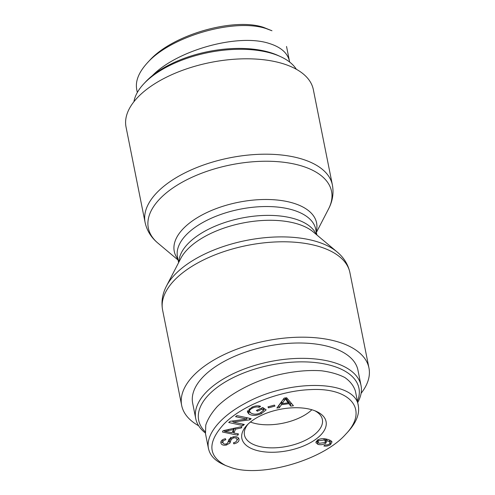 <?xml version="1.0" encoding="UTF-8"?>
<svg xmlns="http://www.w3.org/2000/svg" width="495" height="495" viewBox="0 0 495 495"><rect width="100%" height="100%" fill="white"/><g stroke="black" fill="none" stroke-linecap="round" stroke-linejoin="round"><path stroke-width="0.74" d="M332.399 185.012L313.335 89.62A95.498 46.771 168.7 0 0 210.524 62.469A95.498 46.771 168.7 0 0 126.039 127.048L145.097 222.434C146.885 230.614 151.161 237.507 157.924 243.119A93.431 45.757 -11.3 0 1 230.973 164.829A93.431 45.757 -11.3 0 1 328.507 209.032C332.597 201.255 333.89 193.242 332.399 185.012A95.498 46.771 168.7 0 0 229.581 157.862A95.498 46.771 168.7 0 0 145.097 222.434M361.096 393.308A95.498 46.771 168.7 0 0 368.961 367.995A95.498 46.771 168.7 0 0 266.149 340.851A95.498 46.771 168.7 0 0 181.665 405.424A95.498 46.771 168.7 0 0 198.65 425.768M280.461 56.591L278.079 55.508A81.718 40.021 168.7 0 0 145.481 82.003L143.699 83.921A84.286 41.277 -11.3 0 1 280.461 56.591A84.286 41.277 -11.3 0 1 296.35 69.275M133.904 101.735A84.286 41.277 -11.3 0 1 143.699 83.921M263.538 27.367C233.683 17.226 172.167 34.823 149.366 60.706L147.182 63.057C170.602 36.426 234.358 17.938 266.155 28.586L271.972 30.758L263.538 27.367M289.631 62.042L289.495 61.281C287.657 53.015 280.857 47.062 269.101 43.424C238.213 33.252 177.377 50.032 152.386 75.617M136.663 89.038C135.314 80.951 138.823 72.295 147.182 63.057M205.221 431.795A81.718 40.021 -11.3 0 1 231.326 378.588A81.718 40.021 -11.3 0 1 332.324 365.842A81.718 40.021 -11.3 0 1 357.421 401.216M357.687 402.54A84.286 41.277 168.7 0 0 361.028 385.537A84.286 41.277 168.7 0 0 333.568 362.445A84.286 41.277 168.7 0 0 240.719 370.384A84.286 41.277 168.7 0 0 195.729 418.566A84.286 41.277 168.7 0 0 205.369 433.001M195.729 418.566L192.666 403.227A84.286 41.277 -11.3 0 1 237.649 355.039A84.286 41.277 -11.3 0 1 330.499 347.106A84.286 41.277 -11.3 0 1 357.959 370.198L361.028 385.537M311.869 409.761A39.631 19.41 -11.3 0 1 252.865 422.866A39.631 19.41 -11.3 0 1 250.421 422.037M318.619 440.767L317.846 442.122L319.417 443.297L324.652 442.567L325.537 441.082L324.182 440.024L318.619 440.767L318.409 439.709M325.537 441.082L325.073 438.799M331.347 441.125L330.01 442.431M330.06 443.124C330.4 442.27 329.354 441.441 326.917 440.637L325.772 443.211C323.464 444.677 320.878 445.067 318.013 444.386L315.853 442.648L317.27 440.383C319.721 438.508 323.21 438.186 327.746 439.418C330.27 440.197 331.687 441.064 331.984 442.016L330.493 444.59C328.482 445.939 326.267 446.403 323.848 445.97L325.172 444.912L327.108 444.943L329.268 444.12L330.06 443.124L329.398 440.006M317.895 442.289L316.132 441.49M326.65 439.312L325.5 440.897M327.077 441.064L326.607 439.102M285.312 398.89L282.175 403.642L288.183 402.819L285.312 398.89L285.132 397.974M288.183 402.819L287.744 400.628L285.658 397.9M284.266 400.74L283.827 398.549M283.697 398.723L281.735 401.451L282.175 403.642M279.366 407.688L276.884 408.022L284.155 398.11L286.685 397.763L293.43 405.758L290.763 406.123L288.857 403.685L281.451 404.7L279.366 407.688L278.722 405.523M281.451 404.7L281.012 402.509L278.926 405.492M288.857 403.685L288.424 401.495L287.929 401.563M281.921 402.386L281.012 402.509M290.763 406.123L290.324 403.932L288.424 401.495M291.728 403.741L290.324 403.932M257.443 411.196L256.367 410.454L262.777 407.546L266.155 409.866L261.304 413.69C256.218 415.812 252.085 415.911 248.898 413.993L247.339 411.889L251.726 407.274C255.179 405.733 258.142 405.417 260.624 406.327L259.126 407.354C257.289 406.698 255.172 406.909 252.772 407.979C250.173 409.297 249.127 410.46 249.635 411.481L250.891 413.003C253.601 414.569 256.67 414.569 260.098 412.997L263.575 410.336L261.892 409.173L257.443 411.196L257.221 410.064M261.892 409.173L261.663 408.047M263.575 410.336L263.142 408.146L262.468 407.682M249.14 408.746L249.195 409.285M249.164 409.167L249.635 411.481M259.126 407.354L258.829 405.894M250.588 412.781L247.401 410.813M264.732 408.889L263.507 409.965M233.85 443.854L233.43 442.821C235.991 442.165 237.161 441.039 236.938 439.449C236.468 438.094 235.317 437.586 233.479 437.927L231.221 439.442L229.952 443.044L226.394 445.042C223.338 445.556 221.5 444.875 220.881 443C220.591 440.946 222.106 439.511 225.429 438.694L225.844 439.746C223.622 440.296 222.645 441.224 222.923 442.536C223.375 443.854 224.396 444.337 225.998 443.978L227.49 443.328L229.074 439.207L233.04 436.875C236.288 436.33 238.274 437.029 238.998 438.972C239.376 441.336 237.656 442.963 233.85 443.854L233.634 442.759M238.596 438.075L236.944 440.253M222.434 439.876L222.911 442.456M222.478 440.303L222.923 442.536M223.047 442.938L220.906 441.781M229.952 443.044L229.513 440.853L228.176 442.041M230.781 437.246L229.513 440.853M231.221 439.442L230.856 437.611M236.511 437.326L236.344 436.813M224.551 431.337L232.124 432.704L233.628 429.542L224.551 431.337L224.365 430.396M233.628 429.542L233.405 428.423M237.866 435.247L222.447 432.011L223.084 430.681L242.012 426.535L241.343 427.94L235.651 429.122L233.795 433.02L238.485 433.942L237.866 435.247L237.569 433.762M233.795 433.02L233.355 430.829L234.63 428.15M235.651 429.122L235.422 427.977M241.343 427.94L241.102 426.739M233.64 432.259L232.452 432.011M243.014 425.576L228.696 422.501L230.107 421.307L246.801 419.104L235.558 416.685L236.876 415.577L251.194 418.652L249.783 419.847L233.089 422.049L244.326 424.469L243.014 425.576L242.723 424.122M233.089 422.049L232.867 420.942M249.783 419.847L249.474 418.287M247.605 417.885L246.584 418.021M246.801 419.104L246.51 417.65M232.941 421.313L231.846 421.078M268.488 407.874L267.962 406.884L274.447 405.096L274.972 406.086L268.488 407.874L268.271 406.797M231.462 467.676L225.714 465.548C207.894 456.099 207.3 442.264 223.932 424.042C241.696 405.554 279.768 390.79 309.944 389.639C350.807 387.164 369.301 409.978 345.603 434.356C322.734 460.288 261.391 477.749 231.462 467.676M255.847 450.178A42.941 21.031 168.7 0 0 313.422 440.89A42.941 21.031 168.7 0 0 316.423 411.425A42.941 21.031 168.7 0 0 246.856 425.329A42.941 21.031 168.7 0 0 255.847 450.178M208.463 448.581L205.505 433.762L205.765 425.143C207.776 419.011 211.637 412.787 217.336 406.469C230.107 393.964 250.693 382.796 273.209 376.144C290.528 371.566 306.634 369.784 321.527 370.792C330.71 372.011 338.487 374.257 344.848 377.524C350.237 381.323 353.758 385.871 355.416 391.174L358.374 405.993M345.603 434.356L347.806 431.986C356.177 422.755 359.692 414.092 358.361 405.999C355.54 379.795 289.47 378.347 244.938 403.475C220.306 416.555 205.376 434.95 208.506 448.575C209.923 455.214 214.681 460.43 222.787 464.211L225.714 465.548M314.851 410.77A39.724 19.454 -11.3 0 1 322.363 419.438A39.724 19.454 -11.3 0 1 301.201 442.171A39.724 19.454 -11.3 0 1 257.4 445.927A39.724 19.454 -11.3 0 1 244.45 435.006A39.724 19.454 -11.3 0 1 248.051 424.116M316.212 231.58A72.573 35.541 168.7 0 0 238.46 202.276A72.573 35.541 168.7 0 0 177.94 259.207M178.615 262.61L177.482 256.911A70.5 34.526 -11.3 0 1 239.852 209.243A70.5 34.526 -11.3 0 1 315.754 229.284L316.893 234.977M316.385 234.556A70.5 34.526 168.7 0 0 241.616 218.085A70.5 34.526 168.7 0 0 178.924 262.022M166.493 286.011L180.78 258.433A72.573 35.541 -11.3 0 1 242.612 223.066A72.573 35.541 -11.3 0 1 313.292 231.957L337.076 251.924A93.431 45.757 168.7 0 0 246.095 240.483A93.431 45.757 168.7 0 0 166.493 286.011C162.403 293.789 161.11 301.802 162.601 310.037A95.498 46.771 -11.3 0 1 247.085 245.458A95.498 46.771 -11.3 0 1 349.903 272.609L368.961 367.995M324.182 440.024L323.909 438.669M330.493 444.59L330.054 442.4M318.013 444.386L317.573 442.196M325.772 443.211L325.463 441.682M286.457 400.579L286.017 398.388M252.772 407.979L252.561 406.921M248.898 413.993L248.459 411.803M261.304 413.69L261.069 412.502M226.394 445.042L226.178 443.941M233.479 437.927L233.263 436.831M228.412 430.613L228.201 429.561M316.385 232.44L328.507 209.032M178.107 260.067L157.924 243.119M337.076 251.924C343.839 257.536 348.115 264.429 349.903 272.609M162.601 310.037L181.665 405.424M137.313 92.503L136.626 89.057M289.495 61.281L286.537 46.462M317.846 442.122L317.406 439.925"/></g></svg>
